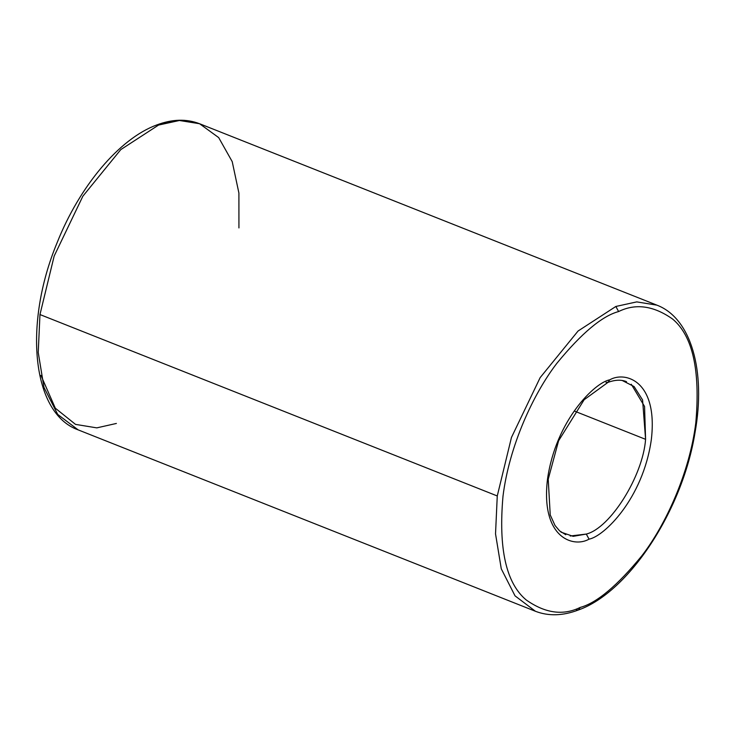 <?xml version="1.0" encoding="UTF-8"?>
<svg xmlns="http://www.w3.org/2000/svg" width="735" height="735" viewBox="0 0 735 735"><rect width="100%" height="100%" fill="white"/><g stroke="black" fill="none" stroke-linecap="round" stroke-linejoin="round"><path stroke-width="1.1" d="M578.399 609.986C562.863 615.893 548.53 616.325 535.429 611.272L78.13 429.865L57.725 414.439L43.971 387.409L38.229 352.451L39.966 314.552L38.229 352.451L43.971 387.409L57.725 414.439L78.13 429.865C31.807 413.355 23.355 323.933 57.073 242.807C79.527 186.212 119.281 138.759 156.601 125.014C172.137 119.107 186.47 118.675 199.571 123.728L656.87 305.135C691.258 318.154 706.096 371.203 694.998 432.75C682.539 510.127 629.013 592.199 578.399 609.986L580.191 607.432C563.175 615.811 545.168 613.302 526.187 599.935C506.121 583.177 498.385 548.632 502.988 496.3C509.125 446.228 533.27 393.831 556.928 363.228C581.55 333.203 602.112 315.976 618.613 311.548C602.112 315.976 581.55 333.203 556.928 363.228C533.27 393.831 509.125 446.228 502.988 496.3C498.385 548.632 506.121 583.177 526.187 599.935C545.168 613.302 563.175 615.811 580.191 607.432C596.691 603.012 617.253 585.786 641.875 555.761C665.533 525.148 689.678 472.761 695.815 422.68C700.418 370.348 692.682 335.812 672.617 319.054C653.635 305.677 635.628 303.178 618.613 311.548L615.856 306.467L578.068 331.016L540.161 377.606L511.459 437.454L497.264 495.96L495.528 533.858L501.27 568.807L515.024 595.846L535.429 611.272L515.024 595.846L501.27 568.807L495.528 533.858L497.264 495.96L39.966 314.552L54.169 256.046L82.862 196.199L120.779 149.618L158.558 125.06L179.432 120.494L199.571 123.728L179.432 120.494L156.601 125.014L158.558 125.06L120.779 149.618L82.862 196.199L54.169 256.046L39.966 314.552L497.264 495.96L511.459 437.454L540.161 377.606L578.068 331.016L615.856 306.467L636.721 301.892L656.87 305.135L636.721 301.892L615.856 306.467L618.613 311.548C635.628 303.178 653.635 305.677 672.617 319.054C692.682 335.812 700.418 370.348 695.815 422.68C689.678 472.761 665.533 525.148 641.875 555.761C617.253 585.786 596.691 603.012 580.191 607.432L578.399 609.986L576.442 609.94M631.282 384.249L644.558 406.455L645.587 439.328C642.923 476.014 610.316 528.125 586.291 534.069L589.057 539.15C603.821 536.559 642.95 498.9 651.32 439.668C658.266 380.978 625.347 370.835 609.747 379.83L607.964 382.384L605.998 382.338M199.571 123.728L218.681 137.601L232.214 161.626L238.903 193.039L238.93 227.923M570.231 535.999L586.291 534.069C610.316 528.125 642.923 476.014 645.587 439.328L574.807 411.242L645.587 439.328L642.583 399.959L634.094 386.555L622.058 380.408M116.387 423.452L96.781 427.871L75.512 424.38L55.318 408.191L40.958 375.429M626.505 381.667C621.295 379.526 615.112 379.765 607.964 382.384L609.747 379.83C594.982 382.43 555.853 420.08 547.483 479.312C540.537 538.002 573.456 548.154 589.057 539.15C573.456 548.154 540.537 538.002 547.483 479.312C555.853 420.08 594.982 382.43 609.747 379.83C625.347 370.835 658.266 380.978 651.32 439.668C642.95 498.9 603.821 536.559 589.057 539.15L586.291 534.069L573.171 536.339L561.007 532.149M607.964 382.384L584.15 399.73L558.591 440.789L548.227 479.22L550.23 514.923L555.008 525.461L559.592 530.872L565.785 534.731"/></g></svg>
